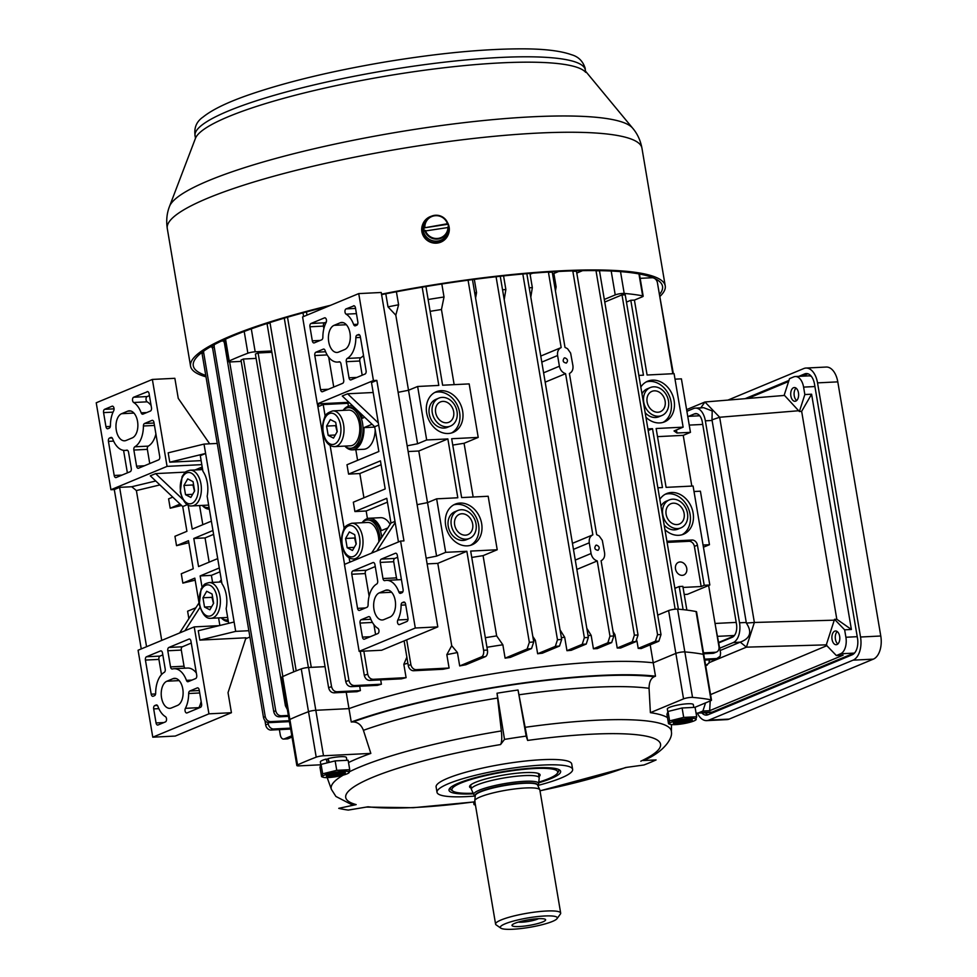 <?xml version="1.0" encoding="UTF-8"?>
<svg xmlns="http://www.w3.org/2000/svg" width="977" height="977" viewBox="0 0 977 977"><rect width="100%" height="100%" fill="white"/><g stroke="black" fill="none" stroke-linecap="round" stroke-linejoin="round"><path stroke-width="1.47" d="M385.793 293.784L388.003 306.863L395.807 315.18L408.508 390.263L417.631 386.477L438.807 385.414L422.186 287.177M417.631 386.477L426.68 439.98L447.857 438.917L418.791 451.008L427.511 502.618M426.167 558.185L436.585 556.121L427.535 502.618L436.634 498.832L457.81 497.769L447.857 438.917M436.634 498.832L445.683 552.335L466.859 551.284L437.794 563.363L451.716 645.687L446.831 654.639A191.199 31.557 -9.6 0 1 457.431 652.551L451.716 645.687M457.431 652.551L459.691 665.935A191.199 31.557 -9.6 0 1 465.858 664.763L485.288 656.691A5.508 3.163 -92.9 0 0 487.425 650.071L483.603 650.267L466.859 551.284M487.425 650.071L470.682 551.089L497.22 549.758L488.17 496.255L461.632 497.586L451.679 438.722L478.217 437.403L469.168 383.9L442.63 385.219L425.935 286.542M448.272 433.507A22.007 17.647 -112.6 0 1 427.34 415.982A22.007 17.647 -112.6 0 1 436.206 391.777A22.007 17.647 -112.6 0 1 460.949 405.321A22.007 17.647 -112.6 0 1 453.108 432.42A22.007 17.647 -112.6 0 1 448.272 433.507M467.275 545.862A22.007 17.647 -112.6 0 1 446.342 528.337A22.007 17.647 -112.6 0 1 455.209 504.144A22.007 17.647 -112.6 0 1 479.951 517.688A22.007 17.647 -112.6 0 1 472.111 544.775A22.007 17.647 -112.6 0 1 467.275 545.862M638.86 375.412L643.464 375.18L630.8 300.281L634.415 300.098L647.092 375.009L674.081 373.654L683.131 427.157L656.141 428.512L666.094 487.364L693.084 486.021L709.827 585.003L704.209 585.284L697.419 545.154A5.508 4.409 67.4 0 0 692.021 540.025L667.267 541.258A5.508 4.409 67.4 0 0 666.912 541.295M647.91 428.915L652.514 428.695L662.467 487.547L657.863 487.779M640.827 387.039A22.007 17.647 -112.6 0 1 647.666 381.213A22.007 17.647 -112.6 0 1 672.408 394.757A22.007 17.647 -112.6 0 1 664.568 421.856A22.007 17.647 -112.6 0 1 659.731 422.931A22.007 17.647 -112.6 0 1 645.944 417.301M659.829 499.406A22.007 17.647 -112.6 0 1 666.668 493.568A22.007 17.647 -112.6 0 1 691.411 507.112A22.007 17.647 -112.6 0 1 683.57 534.211A22.007 17.647 -112.6 0 1 678.734 535.298A22.007 17.647 -112.6 0 1 664.946 529.656M446.831 654.639L449.09 668.024L416.275 669.66A5.508 4.409 -112.6 0 1 410.865 664.531L406.688 639.825M410.865 664.531L408.288 665.606L404.112 640.9M596.52 545.117C599.426 546.314 599.927 548.06 598.022 550.332C594.688 549.733 593.979 548.048 595.909 545.251L596.52 545.117M588.044 635.587A191.199 31.557 -9.6 0 1 591.17 635.404L593.43 648.789A191.199 31.557 -9.6 0 1 597.252 648.594L611.675 642.597L613.812 635.978L601.087 560.749C603.884 559.308 605.044 556.67 604.58 552.823L602.308 540.366L599.194 535.97L596.666 534.651L569.408 373.483C572.204 372.042 573.377 369.404 572.901 365.557L570.629 353.1L567.527 348.704L564.999 347.385L552.213 271.826M613.812 635.978A418.144 69.013 170.4 0 0 609.978 636.174L597.252 560.945C593.979 559.809 591.928 557.33 591.073 553.507L589.265 542.797C588.813 538.95 590.01 536.3 592.844 534.846L565.585 373.666C562.312 372.542 560.248 370.063 559.406 366.228L557.598 355.53C557.146 351.683 558.331 349.033 561.177 347.58L548.451 272.339A418.144 69.013 -9.6 0 1 552.274 272.156M564.84 357.851C567.759 359.047 568.26 360.794 566.355 363.065C563.021 362.467 562.312 360.782 564.23 357.985L564.84 357.851M292.025 737.061L288.032 738.722A5.508 3.163 87.1 0 1 287.397 738.868L283.574 739.064A5.508 3.163 -92.9 0 1 280.265 734.826L279.385 729.636M290.67 729.062L271.069 730.051A5.508 4.409 -112.6 0 1 265.671 724.922L264.95 720.672M265.671 724.922L268.248 723.847L268.028 722.577M683.118 609.636L679.21 586.53L682.838 586.347L686.855 610.075M473.161 497.012L464.075 443.289A184.311 30.421 170.4 0 0 452.754 445.085M454.158 384.645L441.457 309.526L444.022 296.996A191.199 31.557 170.4 0 0 428.134 299.512M430.124 311.333A184.311 30.421 -9.6 0 1 441.457 309.526M634.415 300.098L642.255 296.837A5.508 0.904 170.4 0 0 643.171 296.153A5.508 0.904 170.4 0 0 642.658 295.872L638.946 273.914M673.348 373.69L658.083 286.652M672.811 373.715L657.448 282.866A5.508 4.409 -112.6 0 0 654.553 278.421M640.167 278.335L652.038 277.737A5.508 4.409 -112.6 0 1 653.344 277.895M691.814 486.082L683.228 435.351L657.509 436.634M626.452 302.088L630.8 300.281M648.178 430.491L652.514 428.695M572.449 543.334L592.844 534.846M565.585 373.666L545.178 382.154M540.769 356.055L561.177 347.58M530.804 297.155L532.343 287.629L530.084 274.244L532.648 273.181M418.791 451.008L408.13 451.545M395.807 315.18L398.604 304.775L396.406 291.757M678.392 609.172L625.243 294.932A418.144 69.013 170.4 0 0 621.995 294.883L604.763 302.052M256.121 358.388L243.456 359.023A418.144 69.013 170.4 0 0 240.989 360.086L293.723 671.858M296.19 670.857L243.456 359.023M308.402 667.499L255.388 354.053A418.144 69.013 170.4 0 1 258.099 352.978L271.887 352.282M505.109 658.156L527.128 648.997A412.648 68.109 -9.6 0 1 531.537 648.569L510.336 657.387A191.199 31.557 -9.6 0 0 505.109 658.156L502.85 644.783L496.658 635.905L483.078 555.644A184.311 30.421 170.4 0 0 471.757 557.452M496.658 635.905A184.311 30.421 170.4 0 0 485.337 637.712M398.604 304.775A191.199 31.557 170.4 0 0 388.003 306.863M532.343 287.629A191.199 31.557 170.4 0 0 529.229 287.8M475.579 298.058L476.556 292.587A191.199 31.557 170.4 0 0 474.688 292.819M504.205 299.56L505.866 289.522A191.199 31.557 170.4 0 0 502.557 289.815M558.697 271.472L553.874 273.475L556.133 286.859L555.449 290.975M556.133 286.859A191.199 31.557 170.4 0 0 554.765 286.872M444.022 296.996L441.824 284.002M476.556 292.587L474.321 279.373M505.866 289.522L503.607 276.149L504.388 275.819M408.288 665.606A5.508 4.409 67.4 0 0 413.698 670.735L443.008 669.269A191.199 31.557 -9.6 0 1 449.09 668.024M406.859 657.155L403.831 664.287A191.199 31.557 -9.6 0 1 407.897 663.285M403.831 664.287L406.09 677.659L373.263 679.308C370.43 679.162 368.585 677.452 367.731 674.191L363.835 651.122M367.731 674.191A418.144 69.013 170.4 0 0 364.287 675.302C365.142 678.563 366.973 680.273 369.807 680.419L401.4 678.844A191.199 31.557 -9.6 0 1 406.09 677.659M380.676 679.882L381.409 684.205L354.407 685.561C351.598 685.402 349.778 683.692 348.936 680.444L287.507 317.207M348.936 680.444A418.144 69.013 170.4 0 0 345.748 681.543C346.579 684.792 348.398 686.501 351.207 686.66L377.427 685.353A191.199 31.557 -9.6 0 1 381.409 684.205M359.67 686.245L360.403 690.58L336.992 691.74C334.195 691.569 332.388 689.872 331.557 686.623L270.018 322.789A418.144 69.013 -9.6 0 0 267.075 323.875L328.614 687.71C329.432 690.947 331.24 692.656 334.036 692.84A412.648 68.109 -9.6 0 1 336.992 691.74M334.036 692.84L357.02 691.692A191.199 31.557 -9.6 0 1 360.403 690.58M346.212 692.229L348.984 708.63A191.199 31.557 -9.6 0 1 653.234 662.797L675.864 653.393L653.234 662.797A191.199 31.557 170.4 0 0 348.984 708.63L315.815 710.291A5.508 0.904 170.4 0 0 308.512 711.683A5.508 0.904 -9.6 0 1 315.815 710.291L348.984 708.63L351.256 722.015L353.002 721.93C357.838 722.076 361.307 724.873 363.42 730.32L370.833 753.401A174.016 28.724 170.4 0 0 348.52 762.536M650.193 644.82L655.494 676.182A191.199 31.557 170.4 0 0 351.256 722.015M636.931 640.827L638.213 648.398A191.199 31.557 -9.6 0 1 641.168 648.569L658.84 641.23L661.002 634.598L599.451 270.653M613.58 634.647A191.199 31.557 -9.6 0 1 614.96 634.635L617.22 648.02A191.199 31.557 -9.6 0 1 620.627 647.995L635.88 641.645L638.03 635.038L576.406 270.788M561.372 637.602A191.199 31.557 -9.6 0 1 564.694 637.297L566.953 650.682A191.199 31.557 -9.6 0 1 571.191 650.316L586.224 644.063L588.362 637.444L526.835 273.682M533.515 640.594A191.199 31.557 -9.6 0 1 535.384 640.375L537.643 653.747A191.199 31.557 -9.6 0 1 542.333 653.198L559.528 646.041L561.677 639.422L500.261 276.259M486.949 647.287A191.199 31.557 -9.6 0 1 502.85 644.783M591.17 635.404L586.823 628.321M535.384 640.375L532.795 636.381M564.694 637.297L560.065 629.884M613.067 631.582L614.96 634.635M657.716 615.131L668.622 610.588A5.508 0.904 -9.6 0 1 677.598 609.111A236.581 39.043 -9.6 0 1 696.051 611.541A5.508 0.904 -9.6 0 1 696.564 611.834L703.806 654.627A5.508 0.904 170.4 0 0 703.293 654.346A236.581 39.043 170.4 0 0 684.84 651.915A236.581 39.043 -9.6 0 1 703.293 654.346L696.051 611.541M620.517 271.618L624.205 293.43A236.581 39.043 -9.6 0 1 642.658 295.872M624.205 293.43A5.508 0.904 170.4 0 0 615.229 294.907L611.187 271.032M604.323 299.45L615.229 294.907M677.598 609.111L684.84 651.915A5.508 0.904 170.4 0 0 675.864 653.393L668.622 610.588M320.859 764.783L299.231 765.87A5.508 0.904 -9.6 0 1 296.837 765.528L281.901 677.244A5.508 0.904 -9.6 0 1 282.622 676.634L289.864 719.438A5.508 0.904 170.4 0 0 289.143 720.049A5.508 0.904 -9.6 0 1 289.864 719.438A236.581 39.043 -9.6 0 1 308.512 711.683L301.27 668.891A5.508 0.904 -9.6 0 1 308.573 667.486L323.509 755.771L370.833 753.401M282.622 676.634A236.581 39.043 -9.6 0 1 301.27 668.891M325.06 666.668L308.573 667.486M271.667 350.987L255.18 351.805A5.508 0.904 170.4 0 0 247.877 353.21L244.201 331.459M225.54 339.129L229.229 360.965A236.581 39.043 -9.6 0 1 247.877 353.21M229.229 360.965A5.508 0.904 170.4 0 0 228.508 361.563A5.508 0.904 170.4 0 0 230.902 361.905L241.209 361.392M687.759 416.385L699.581 415.787A11.003 6.314 87.1 0 1 699.74 415.787M718.791 642.365L733.922 636.076M715.604 626.733L720.586 652.954L720.171 656.251L716.813 658.535A412.648 68.109 -9.6 0 1 715.298 659.56L718.791 657.887M704.576 659.157L716.813 658.535M704.735 660.086L715.298 659.56M709.363 659.854L708.948 663.2L705.675 665.435M703.513 652.868L715.384 652.27L712.807 653.344A5.508 4.409 67.4 0 0 714.016 653.076L716.593 652.001A5.508 4.409 -112.6 0 1 715.384 652.27M703.672 653.796L712.807 653.344M675.022 379.161L681.409 378.844L690.458 432.347L683.228 435.351M694.024 491.516L700.411 491.199L709.461 544.702L703.44 547.205M716.593 652.001A5.508 4.409 -112.6 0 0 718.974 646.701L708.63 585.504M709.827 585.003L687.429 594.309L684.205 594.48M674.875 588.337L679.21 586.53M311.272 667.352L258.099 352.978M289.412 721.637L269.029 722.65C266.208 722.516 264.364 720.806 263.497 717.533L201.885 352.453M289.253 720.696L270.727 721.624A412.648 68.109 170.4 0 0 269.029 722.65M263.497 717.533A418.144 69.013 -9.6 0 1 265.219 716.507L203.68 352.673A418.144 69.013 170.4 0 0 201.958 353.698M212.131 346.847L210.189 346.945M203.607 351.183L203.68 352.673M265.219 716.507C266.062 719.768 267.906 721.478 270.727 721.624M282.854 676.536L229.644 361.917M287.36 709.51L285.418 705.809L223.88 339.898M288.52 716.361L279.214 716.825C276.418 716.666 274.598 714.969 273.755 711.708L212.217 345.785M288.362 715.433L281.181 715.787A412.648 68.109 170.4 0 0 279.214 716.825M273.755 711.708A418.144 69.013 -9.6 0 1 275.722 710.67L214.183 346.835A418.144 69.013 170.4 0 0 212.217 347.873M223.794 340.961L221.364 341.083M214.195 344.71L214.183 346.835M275.722 710.67C276.552 713.918 278.372 715.616 281.181 715.787M291.805 735.754L284.209 738.917L288.032 738.722M283.574 739.064A5.508 3.163 -92.9 0 0 284.209 738.917M290.511 728.134L273.645 728.976L271.069 730.051M268.248 723.847A5.508 4.409 67.4 0 0 273.645 728.976M345.748 681.543L284.283 318.148M537.643 653.747L555.315 646.395A412.648 68.109 -9.6 0 1 559.528 646.041M561.677 639.422A418.144 69.013 170.4 0 0 557.476 639.776L496.072 276.723M557.476 639.776L555.315 646.395M566.953 650.682L582.207 644.332A412.648 68.109 -9.6 0 1 586.224 644.063M588.362 637.444A418.144 69.013 170.4 0 0 584.356 637.712L522.829 274.012M584.356 637.712L582.207 644.332M364.287 675.302L360.232 651.305M303.603 316.536L302.992 312.86M306.998 315.119L306.46 311.932M617.22 648.02L632.253 641.767A412.648 68.109 -9.6 0 1 635.88 641.645M638.03 635.038A418.144 69.013 170.4 0 0 634.391 635.148L572.852 271.313A418.144 69.013 -9.6 0 1 576.491 271.203M634.391 635.148L632.253 641.767M593.43 648.789L607.853 642.793A412.648 68.109 -9.6 0 1 611.675 642.597M597.252 560.945L576.857 569.42M609.978 636.174L607.853 642.793M531.537 648.569L533.735 641.926A418.144 69.013 170.4 0 0 529.339 642.353L468.081 280.204M533.735 641.926L472.465 279.617M483.078 555.644L497.22 549.758M529.339 642.353L527.128 648.997M464.075 443.289L478.217 437.403M638.213 648.398L655.396 641.254A412.648 68.109 -9.6 0 1 658.84 641.23M661.002 634.598A418.144 69.013 170.4 0 0 657.558 634.635L596.019 270.8A418.144 69.013 -9.6 0 1 599.463 270.763M576.796 273.059L582.585 270.653M657.558 634.635L655.396 641.254M437.794 563.363L427.132 563.9M459.691 665.935L481.466 656.874L485.288 656.691M483.603 650.267A5.508 3.163 87.1 0 1 481.466 656.874M675.156 609.172L621.995 294.883M674.789 587.861L676.182 587.788M407.165 445.817L417.582 443.766L426.68 439.98M417.582 443.766L408.533 390.263L398.115 392.314M436.585 556.121L445.683 552.335M427.535 502.618L417.118 504.669M703.074 545.032L709.461 544.702M683.021 587.446L701.168 586.542L704.209 585.284M683.131 427.157L674.032 430.942L676.963 433.019L690.458 432.347M676.963 433.019L676.438 429.941M701.168 586.542L694.391 546.412A5.508 4.409 67.4 0 0 688.98 541.295L667.096 542.382M682.264 575.343A6.876 5.52 67.4 0 0 683.778 575.013A6.876 5.52 67.4 0 0 686.22 566.538A6.876 5.52 67.4 0 0 678.49 562.312A6.876 5.52 67.4 0 0 675.51 568.944A6.876 5.52 67.4 0 0 682.264 575.343M650.303 387.564A15.131 12.139 -112.6 0 1 667.315 396.87A15.131 12.139 -112.6 0 1 661.93 415.506A15.131 12.139 -112.6 0 1 658.608 416.251A15.131 12.139 -112.6 0 1 644.209 404.197A15.131 12.139 -112.6 0 1 650.303 387.564L647.275 388.822A15.131 12.139 67.4 0 0 641.974 393.853M645.162 412.685A15.131 12.139 67.4 0 0 655.567 417.509A15.131 12.139 67.4 0 0 658.889 416.764L661.93 415.506M663.017 422.394A22.007 17.647 67.4 0 0 671.077 401.889A22.007 17.647 67.4 0 0 646.188 381.934M665.117 401.083A11.003 8.83 67.4 0 0 651.891 391.374A11.003 8.83 67.4 0 0 647.458 403.464A11.003 8.83 67.4 0 0 657.924 412.233A11.003 8.83 67.4 0 0 660.342 411.696A11.003 8.83 67.4 0 0 665.117 401.083M450.47 426.07L447.429 427.328A15.131 12.139 -112.6 0 1 444.108 428.073A15.131 12.139 -112.6 0 1 429.245 413.979A15.131 12.139 -112.6 0 1 435.815 399.398L438.844 398.127A15.131 12.139 -112.6 0 1 455.856 407.446A15.131 12.139 -112.6 0 1 450.47 426.07A15.131 12.139 -112.6 0 1 447.148 426.815A15.131 12.139 -112.6 0 1 432.75 414.761A15.131 12.139 -112.6 0 1 438.844 398.127M434.728 392.498A22.007 17.647 -112.6 0 1 457.92 406.591A22.007 17.647 -112.6 0 1 451.557 432.958M446.465 422.797A11.003 8.83 67.4 0 0 448.883 422.259A11.003 8.83 67.4 0 0 452.803 408.716A11.003 8.83 67.4 0 0 440.432 401.938A11.003 8.83 67.4 0 0 435.657 412.55A11.003 8.83 67.4 0 0 446.465 422.797M669.306 499.919A15.131 12.139 -112.6 0 1 686.318 509.237A15.131 12.139 -112.6 0 1 680.932 527.861A15.131 12.139 -112.6 0 1 677.611 528.606A15.131 12.139 -112.6 0 1 663.212 516.552A15.131 12.139 -112.6 0 1 669.306 499.919L666.277 501.189A15.131 12.139 67.4 0 0 660.977 506.22M664.165 525.04A15.131 12.139 67.4 0 0 674.57 529.864A15.131 12.139 67.4 0 0 677.891 529.131L680.932 527.861M682.019 534.761A22.007 17.647 67.4 0 0 690.08 514.256A22.007 17.647 67.4 0 0 665.19 494.289M684.12 513.438A11.003 8.83 67.4 0 0 670.894 503.729A11.003 8.83 67.4 0 0 666.461 515.832A11.003 8.83 67.4 0 0 676.927 524.588A11.003 8.83 67.4 0 0 679.345 524.051A11.003 8.83 67.4 0 0 684.12 513.438M469.473 538.437L466.432 539.695A15.131 12.139 -112.6 0 1 463.11 540.44A15.131 12.139 -112.6 0 1 448.248 526.347A15.131 12.139 -112.6 0 1 454.818 511.753L457.847 510.495A15.131 12.139 -112.6 0 1 474.859 519.801A15.131 12.139 -112.6 0 1 469.473 538.437A15.131 12.139 -112.6 0 1 466.151 539.17A15.131 12.139 -112.6 0 1 451.753 527.128A15.131 12.139 -112.6 0 1 457.847 510.495M453.731 504.865A22.007 17.647 -112.6 0 1 476.923 518.946A22.007 17.647 -112.6 0 1 470.56 545.325M454.659 524.905A11.003 8.83 67.4 0 0 465.467 535.164A11.003 8.83 67.4 0 0 467.885 534.627A11.003 8.83 67.4 0 0 471.806 521.071A11.003 8.83 67.4 0 0 459.434 514.305A11.003 8.83 67.4 0 0 454.659 524.905M234.114 622.007L198.27 630.739L199.858 640.106L235.701 631.374L205.61 453.462L200.297 455.673L202.935 471.293A22.007 12.64 87.1 0 1 207.161 496.243L221.938 583.648A22.007 12.64 87.1 0 1 226.163 608.598L228.655 623.338M188.158 505.121L192.225 529.119L211.374 521.144M187.34 504.657L182.723 506.575L186.912 531.317L174.944 536.3L176.532 545.667L188.5 540.684L193.251 568.773L181.282 573.755L182.858 583.11L194.826 578.14L199.015 602.882L179.621 632.962M219.288 567.967L200.138 575.929L202.056 587.238M212.949 530.511L193.8 538.474L198.551 566.562L217.7 558.6M204.022 444.095L205.61 453.462L169.766 462.194L168.178 452.827L204.022 444.095L217.138 443.448M141.25 648.923L114.297 489.562L110.926 489.721L167.067 466.383L201.812 464.637M114.297 489.562L119.609 487.352L131.724 486.741L155.746 480.989M182.723 506.575L150.299 475.823L155.612 473.613L185.471 472.123M195.058 469.974L202.215 466.994M155.905 433.959A23.387 13.422 87.1 0 1 148.296 446.123A2.748 1.575 -92.9 0 0 147.356 449.371L149.75 463.562M154.464 425.447L143.411 425.996A23.387 13.422 87.1 0 1 134.802 446.794L148.296 446.123M143.411 425.996A2.748 1.575 87.1 0 1 144.535 423.493L151.985 420.391A2.748 1.575 87.1 0 1 152.302 420.318A2.748 1.575 87.1 0 1 153.951 422.443L159.727 456.552A2.748 1.575 87.1 0 1 158.665 459.849L138.551 468.215A2.748 1.575 87.1 0 1 138.233 468.288A2.748 1.575 87.1 0 1 136.585 466.176L144.413 465.785M147.356 449.371L133.861 450.043L136.585 466.176M133.861 450.043A2.748 1.575 87.1 0 1 134.802 446.794M167.067 466.383L152.363 379.43L96.222 402.78L110.926 489.721M147.759 391.606L133.654 397.236A2.748 1.575 -92.9 0 0 132.518 399.764A2.748 1.575 -92.9 0 0 133.666 402.5A23.387 13.422 87.1 0 1 141.176 412.831L146.745 412.55M147.124 391.63A2.748 1.575 87.1 0 1 147.442 391.557A2.748 1.575 87.1 0 1 149.09 393.682L151.472 407.727A2.748 1.575 87.1 0 1 150.397 411.036L142.96 414.126A2.748 1.575 87.1 0 1 142.642 414.199A2.748 1.575 87.1 0 1 141.176 412.831M121.612 413.698L127.682 411.17A13.751 7.901 87.1 0 1 129.269 410.804A13.751 7.901 87.1 0 1 137.733 422.76A13.751 7.901 87.1 0 1 132.213 437.928L126.143 440.444A13.751 7.901 87.1 0 1 124.567 440.81A13.751 7.901 87.1 0 1 116.104 428.854A13.751 7.901 87.1 0 1 121.612 413.698L133.922 413.076M113.051 412.135L103.574 412.612L105.943 426.656A2.748 1.575 87.1 0 0 107.604 428.769A2.748 1.575 87.1 0 0 107.91 428.695L109.29 428.134A2.748 1.575 87.1 0 0 110.425 425.618A23.387 13.422 87.1 0 1 113.686 410.816A2.748 1.575 -92.9 0 0 113.894 407.8A2.748 1.575 -92.9 0 0 112.343 406.151A2.748 1.575 -92.9 0 0 112.037 406.224L104.637 409.302L114.065 408.838M103.574 412.612A2.748 1.575 87.1 0 1 104.637 409.302M127.083 450.141L126.692 450.165A23.387 13.422 87.1 0 1 125.044 450.421A23.387 13.422 87.1 0 1 112.648 438.783A2.748 1.575 87.1 0 0 111.195 437.415A2.748 1.575 87.1 0 0 110.877 437.488L109.497 438.062L112.172 437.928M126.692 450.165A2.748 1.575 87.1 0 1 126.888 450.128A2.748 1.575 87.1 0 1 128.549 452.253L131.272 468.386A2.748 1.575 87.1 0 1 130.21 471.683L116.178 477.521A2.748 1.575 87.1 0 1 115.86 477.594A2.748 1.575 87.1 0 1 114.199 475.481L108.435 441.372A2.748 1.575 87.1 0 1 109.497 438.062M209.664 443.814L178.254 398.372L174.859 378.307L152.363 379.43M202.312 467.58A22.007 12.64 -92.9 0 0 200.432 469.705A20.334 11.675 87.1 0 1 202.398 468.093M209.054 507.429A20.334 11.675 87.1 0 1 207.893 507.588A20.334 11.675 87.1 0 1 202.215 505.414A22.007 12.64 -92.9 0 0 209.347 509.176M202.825 524.71L199.577 505.549M169.766 462.194L201.14 460.631M249.88 636.992L245.667 638.75M209.151 562.154L205.048 537.912L213.609 534.358M149.42 395.624L147.148 396.564A2.748 1.575 -92.9 0 0 146.013 399.092A2.748 1.575 -92.9 0 0 147.161 401.828A23.387 13.422 87.1 0 1 151.081 405.431M235.701 631.374L248.817 630.715M193.8 538.474L205.048 537.912M155.612 473.613L182.601 499.21M123.566 450.36L127.376 472.868M119.609 487.352L146.562 646.713M152.778 737.183L175.274 736.06L231.427 712.709L208.931 713.833L152.778 737.183L138.075 650.242L194.215 626.892L219.166 625.646M159.898 484.922L136.389 490.564L161.73 640.399M136.389 490.564L131.724 486.741M188.866 618.624L187.608 611.211L195.864 607.779M195.168 580.167L182.858 583.11M188.842 542.711L176.532 545.667M181.575 505.488L170.193 508.211L180.098 504.083M172.758 497.122L168.606 498.844L170.193 508.211M199.858 640.106L245.972 637.798L228.032 692.644L231.427 712.709M196.328 672.958A23.387 13.422 -92.9 0 0 187.523 668.048L174.028 668.72A23.387 13.422 -92.9 0 0 172.379 668.976A2.748 1.575 -92.9 0 1 172.184 669.013A2.748 1.575 -92.9 0 1 170.535 666.9L167.8 650.767L181.307 650.084A2.748 1.575 87.1 0 1 182.369 646.786L168.874 647.458A2.748 1.575 -92.9 0 0 167.8 650.767M191.272 643.074L182.369 646.786M185.08 668.17A2.748 1.575 87.1 0 1 184.03 666.216L181.307 650.084M191.993 680.077L186.436 680.358A23.387 13.422 -92.9 0 0 174.028 668.72M186.436 680.358A2.748 1.575 -92.9 0 0 187.889 681.726A2.748 1.575 -92.9 0 0 188.207 681.653L195.656 678.551A2.748 1.575 -92.9 0 0 196.719 675.254L190.942 641.144A2.748 1.575 -92.9 0 0 189.294 639.019A2.748 1.575 -92.9 0 0 188.976 639.092L168.874 647.458M194.215 626.892L208.931 713.833M199.296 690.544L189.794 691.02L197.232 687.918A2.748 1.575 -92.9 0 1 197.549 687.845A2.748 1.575 -92.9 0 1 199.198 689.957L201.58 704.014A2.748 1.575 -92.9 0 1 200.517 707.311L187.047 712.917A2.748 1.575 87.1 0 1 186.729 712.99A2.748 1.575 87.1 0 1 185.178 711.354A2.748 1.575 87.1 0 1 185.398 708.325A23.387 13.422 -92.9 0 0 188.659 693.523L199.711 692.974M189.794 691.02A2.748 1.575 -92.9 0 0 188.659 693.523M171.39 707.971L177.46 705.443A13.751 7.901 -92.9 0 0 182.98 690.287A13.751 7.901 -92.9 0 0 174.517 678.331A13.751 7.901 -92.9 0 0 172.941 678.697L166.872 681.225A13.751 7.901 -92.9 0 0 161.352 696.381A13.751 7.901 -92.9 0 0 169.815 708.337A13.751 7.901 -92.9 0 0 171.39 707.971M157.419 705.455L154.745 705.589L156.125 705.015A2.748 1.575 -92.9 0 1 156.442 704.942A2.748 1.575 -92.9 0 1 157.895 706.31A23.387 13.422 -92.9 0 0 165.406 716.642A2.748 1.575 87.1 0 1 166.554 719.377A2.748 1.575 87.1 0 1 165.431 721.905L158.03 724.983A2.748 1.575 -92.9 0 1 157.712 725.056A2.748 1.575 -92.9 0 1 156.051 722.943L153.682 708.899L158.86 708.643M154.745 705.589A2.748 1.575 -92.9 0 0 153.682 708.899M146.489 656.764L160.521 650.926A2.748 1.575 -92.9 0 1 160.839 650.853A2.748 1.575 -92.9 0 1 162.5 652.978L165.223 669.098A2.748 1.575 -92.9 0 1 164.27 672.347A23.387 13.422 -92.9 0 0 155.673 693.145A2.748 1.575 -92.9 0 1 154.537 695.648L153.157 696.222A2.748 1.575 -92.9 0 1 152.852 696.296A2.748 1.575 -92.9 0 1 151.191 694.183L145.426 660.073L158.921 659.402A2.748 1.575 87.1 0 1 159.984 656.092L146.489 656.764A2.748 1.575 -92.9 0 0 145.426 660.073M228.349 621.543A22.007 12.64 87.1 0 1 221.217 617.782A20.334 11.675 87.1 0 0 226.896 619.955A20.334 11.675 87.1 0 0 228.056 619.797M221.4 580.448A20.334 11.675 87.1 0 0 219.434 582.06A22.007 12.64 87.1 0 1 221.315 579.935M218.579 617.904L219.862 625.475M200.138 575.929L211.386 575.368L219.935 571.814M211.386 575.368L212.583 582.402M198.722 708.056A2.748 1.575 87.1 0 1 198.893 707.653A23.387 13.422 -92.9 0 0 201.152 701.486M184.934 630.751L199.967 607.438M162.817 654.908L159.984 656.092M161.498 674.618L158.921 659.402M330.116 445.427L344.209 528.704M367.437 518.567L366.167 510.995L354.92 511.557L353.332 502.202L385.194 488.94L380.444 460.851L348.581 474.101L359.829 473.54L363.933 497.794M373.177 392.498L347.568 393.78L342.255 395.99L374.68 426.741L378.868 451.496L346.994 464.747L348.581 474.101M355.799 449.676L357.594 460.338M348.435 406.2L347.946 403.318L323.204 404.551L325.207 416.349M323.204 404.551L317.891 406.762L318.771 403.831M344.551 564.376L317.415 403.892M349.119 557.794L349.864 562.166M371.578 553.129L390.971 523.049L386.782 498.307L354.92 511.557M390.971 523.049L394.977 521.388M374.68 426.741L378.685 425.08M400.594 541.063L344.441 564.413L359.145 651.366L415.298 628.016L400.594 541.063L403.965 540.892L376.817 380.383L373.434 380.554L317.293 403.904L348.923 402.316M376.817 380.383L371.504 382.593L398.457 541.954M328.687 357.167L333.743 387.039M325.597 351.757L315.864 352.233L323.314 349.143A2.748 1.575 -92.9 0 1 323.631 349.07A2.748 1.575 -92.9 0 1 325.085 350.438A23.387 13.422 -92.9 0 0 337.48 362.076A23.387 13.422 -92.9 0 0 339.129 361.808L339.52 361.795M415.298 628.016L437.794 626.892L381.225 292.477L358.73 293.601L302.589 316.951L317.293 403.904M315.864 352.233A2.748 1.575 -92.9 0 0 314.802 355.543L320.566 389.652A2.748 1.575 -92.9 0 0 322.227 391.765A2.748 1.575 -92.9 0 0 322.544 391.692L342.646 383.338A2.748 1.575 -92.9 0 0 343.709 380.029L340.985 363.896A2.748 1.575 -92.9 0 0 339.324 361.783A2.748 1.575 -92.9 0 0 339.129 361.808M373.434 380.554L358.73 293.601M324.498 322.801L311.004 323.485L324.474 317.879A2.748 1.575 87.1 0 1 324.791 317.806A2.748 1.575 87.1 0 1 326.33 319.442A2.748 1.575 87.1 0 1 326.123 322.459A23.387 13.422 -92.9 0 0 322.862 337.273A2.748 1.575 -92.9 0 1 321.726 339.776L314.276 342.878A2.748 1.575 -92.9 0 1 313.971 342.951A2.748 1.575 -92.9 0 1 312.31 340.826L309.941 326.782L323.436 326.11A2.748 1.575 87.1 0 1 324.498 322.801L326.294 322.056M311.004 323.485A2.748 1.575 -92.9 0 0 309.941 326.782M340.13 322.825L334.061 325.341A13.751 7.901 -92.9 0 0 328.541 340.509A13.751 7.901 -92.9 0 0 337.004 352.453A13.751 7.901 -92.9 0 0 338.579 352.099L344.649 349.571A13.751 7.901 -92.9 0 0 350.169 334.415A13.751 7.901 -92.9 0 0 341.706 322.459A13.751 7.901 -92.9 0 0 340.13 322.825L343.306 322.666M357.594 324.279L353.625 324.474A23.387 13.422 -92.9 0 0 346.102 314.154A2.748 1.575 87.1 0 1 344.954 311.419A2.748 1.575 87.1 0 1 346.09 308.891L354.126 305.777M353.625 324.474A2.748 1.575 -92.9 0 0 355.078 325.854A2.748 1.575 -92.9 0 0 355.396 325.781L356.776 325.207A2.748 1.575 -92.9 0 0 357.838 321.897L355.457 307.853A2.748 1.575 -92.9 0 0 353.808 305.74A2.748 1.575 -92.9 0 0 353.491 305.813M347.238 358.437A2.748 1.575 -92.9 0 0 346.298 361.685L359.792 361.014A2.748 1.575 87.1 0 1 360.733 357.765L347.238 358.437A23.387 13.422 -92.9 0 0 355.848 337.639L360.464 337.419M359.646 335.001L356.984 335.135A2.748 1.575 -92.9 0 0 355.848 337.639M356.984 335.135L358.986 334.537M346.298 361.685L349.021 377.818A2.748 1.575 -92.9 0 0 350.682 379.943A2.748 1.575 -92.9 0 0 350.987 379.87L365.032 374.032A2.748 1.575 -92.9 0 0 366.094 370.723L360.318 336.613A2.748 1.575 -92.9 0 0 358.669 334.5A2.748 1.575 -92.9 0 0 358.351 334.561M364.714 417.289L362.369 418.266A22.007 12.64 87.1 0 0 360.073 412.892M372.054 424.262L363.957 427.621A22.007 12.64 87.1 0 1 352.416 449.847A22.007 12.64 87.1 0 1 344.857 446.098A20.334 11.675 -92.9 0 0 350.535 448.272A20.334 11.675 -92.9 0 0 360.733 423.297A20.334 11.675 -92.9 0 0 348.508 407.653A20.334 11.675 -92.9 0 0 343.074 410.377A22.007 12.64 87.1 0 1 350.218 405.895A22.007 12.64 87.1 0 1 353.161 406.334M352.416 449.847L363.664 449.286A22.007 12.64 -92.9 0 0 375.217 429.892M363.957 427.621L374.741 427.083M347.946 403.318L349.363 402.732M381.103 464.698L359.829 473.54M323.436 326.11L323.863 328.638M378.331 422.968L347.568 393.78M360.733 357.765A23.387 13.422 -92.9 0 0 363.517 355.506M359.792 361.014L362.186 375.205M352.856 570.934L372.958 562.581A2.748 1.575 87.1 0 1 373.275 562.508A2.748 1.575 87.1 0 1 374.936 564.621L377.659 580.753A2.748 1.575 87.1 0 1 376.719 584.002A23.387 13.422 87.1 0 0 368.109 604.8A2.748 1.575 87.1 0 1 366.973 607.303L359.536 610.405A2.748 1.575 87.1 0 1 359.218 610.466A2.748 1.575 87.1 0 1 357.558 608.353L351.793 574.244A2.748 1.575 87.1 0 1 352.856 570.934L366.351 570.263L375.266 566.562M366.351 570.263A2.748 1.575 -92.9 0 0 365.288 573.572L351.793 574.244M369.111 596.153L365.288 573.572M372.432 622.447L360.049 623.07L362.43 637.114A2.748 1.575 87.1 0 0 364.079 639.227A2.748 1.575 87.1 0 0 364.397 639.153L377.867 633.56A2.748 1.575 -92.9 0 0 378.991 631.032A2.748 1.575 -92.9 0 0 377.855 628.284A23.387 13.422 87.1 0 1 370.332 617.965A2.748 1.575 87.1 0 0 368.879 616.597A2.748 1.575 87.1 0 0 368.561 616.67L361.111 619.76L370.845 619.271M360.049 623.07A2.748 1.575 87.1 0 1 361.111 619.76M389.896 617.098L383.827 619.626A13.751 7.901 87.1 0 1 382.251 619.98A13.751 7.901 87.1 0 1 373.788 608.036A13.751 7.901 87.1 0 1 379.308 592.868L385.378 590.34A13.751 7.901 87.1 0 1 386.953 589.986A13.751 7.901 87.1 0 1 395.416 601.942A13.751 7.901 87.1 0 1 389.896 617.098M405.711 604.934L401.095 605.166A23.387 13.422 87.1 0 1 397.834 619.98A2.748 1.575 -92.9 0 0 397.627 622.996A2.748 1.575 -92.9 0 0 399.166 624.633A2.748 1.575 -92.9 0 0 399.483 624.572L406.884 621.494A2.748 1.575 87.1 0 0 407.946 618.185L405.577 604.14A2.748 1.575 87.1 0 0 403.916 602.015A2.748 1.575 87.1 0 0 403.599 602.088L402.231 602.662L404.893 602.528M401.095 605.166A2.748 1.575 87.1 0 1 402.231 602.662M380.248 562.41A2.748 1.575 87.1 0 1 381.311 559.113L394.806 558.429A2.748 1.575 -92.9 0 0 393.743 561.738L380.248 562.41L382.972 578.543A2.748 1.575 87.1 0 0 384.62 580.656A2.748 1.575 87.1 0 0 384.816 580.631A23.387 13.422 87.1 0 1 386.465 580.362A23.387 13.422 87.1 0 1 398.872 592.001L402.842 591.806M381.311 559.113L395.343 553.275A2.748 1.575 87.1 0 1 395.661 553.202A2.748 1.575 87.1 0 1 397.309 555.315L403.086 589.424A2.748 1.575 87.1 0 1 402.023 592.734L400.643 593.295A2.748 1.575 87.1 0 1 400.326 593.369A2.748 1.575 87.1 0 1 398.872 592.001M437.794 626.892L381.641 650.242L359.145 651.366M387.82 527.946L381.372 530.621A22.007 12.64 -92.9 0 0 369.221 518.25A22.007 12.64 -92.9 0 0 362.076 522.744A20.334 11.675 -92.9 0 1 367.511 520.008A20.334 11.675 -92.9 0 1 379.735 535.652A20.334 11.675 -92.9 0 1 380.187 539.78M387.429 502.154L366.167 510.995M369.221 518.25L380.468 517.688A22.007 12.64 87.1 0 1 390.128 524.356M375.595 634.5L373.935 624.694M395.172 522.548L376.89 550.918M386.465 580.362L399.972 579.691A23.387 13.422 87.1 0 1 401.449 579.764M394.806 558.429L397.639 557.256M382.972 578.543L396.467 577.871L393.743 561.738M396.467 577.871A2.748 1.575 -92.9 0 0 397.517 579.813M202.96 597.777L206.721 591.256L212.058 593.992L213.633 603.261L209.86 609.782L204.523 607.047L202.96 597.777L211.96 597.326L213.487 603.505M221.657 581.95L209.2 582.573A17.879 10.271 87.1 0 1 220.35 599.915A17.879 10.271 87.1 0 1 210.983 618.294L226.774 617.501A17.879 10.271 -92.9 0 0 227.653 617.391M212.522 596.691L211.96 597.326M204.523 607.047L211.655 606.693M183.957 485.422L187.718 478.889L193.055 481.637L194.631 490.906L190.857 497.427L185.52 494.692L183.957 485.422L192.957 484.971L194.484 491.138M202.654 469.583L190.197 470.206A17.879 10.271 87.1 0 1 201.347 487.56A17.879 10.271 87.1 0 1 191.98 505.927L207.771 505.133A17.879 10.271 -92.9 0 0 208.638 505.036M193.519 484.323L192.957 484.971M185.52 494.692L192.64 494.325M367.511 520.008L369.306 519.923A20.334 11.675 87.1 0 1 381.543 535.567A20.334 11.675 87.1 0 1 381.787 537.289M354.7 534.675L349.363 531.928L345.589 538.461L347.165 547.731L352.502 550.466L356.263 543.945L354.7 534.675M351.842 523.245C346.615 524.967 343.916 527.079 343.733 529.595C340.436 537.9 340.839 545.85 344.942 553.483C347.104 557.073 349.998 558.893 353.625 558.966A17.879 10.271 -92.9 0 0 362.589 537.008A17.879 10.271 -92.9 0 0 351.842 523.245L367.633 522.463A17.879 10.271 87.1 0 1 378.38 536.214A17.879 10.271 87.1 0 1 378.807 541.917M347.165 547.731L354.285 547.364M356.129 544.177L354.59 538.009L355.152 537.362M345.589 538.461L354.59 538.009M335.697 422.308L330.36 419.573L326.587 426.094L328.162 435.363L333.499 438.111L337.26 431.578L335.697 422.308M359.377 423.859A17.879 10.271 87.1 0 1 350.413 445.817L334.623 446.611A17.879 10.271 -92.9 0 0 343.586 424.641A17.879 10.271 -92.9 0 0 332.839 410.89L348.63 410.096A17.879 10.271 87.1 0 1 359.377 423.859M328.162 435.363L335.282 435.009M337.126 431.822L335.587 425.642L336.149 425.007M326.587 426.094L335.587 425.642M348.508 407.653L350.303 407.556A20.334 11.675 87.1 0 1 362.54 423.2A20.334 11.675 87.1 0 1 352.331 448.187L350.535 448.272M526.163 736.096A180.183 29.737 -9.6 0 0 504.511 739.394L500.554 744.559C501.812 742.447 502.08 737.904 501.348 730.943L497.037 693.218A180.183 29.737 170.4 0 1 518.042 690.006L527.617 740.432L526.163 736.096L518.042 690.006M474.883 801.775A159.654 26.355 170.4 0 1 368.06 806.794L348.264 810.08A180.183 29.737 -9.6 0 1 338.75 808.333L356.165 804.608L351.439 804.498L335.917 796.45L331.411 789.392L327.185 777.607M655.494 676.182L654.199 676.719C650.829 678.368 649.119 682.239 649.058 688.321A178.229 29.42 170.4 0 0 518.946 694.794M694.855 707.348L710.572 700.802A5.508 0.904 170.4 0 0 711.5 700.106A5.508 0.904 170.4 0 0 710.987 699.825A236.581 39.043 170.4 0 0 692.534 697.395A5.508 0.904 170.4 0 0 683.546 698.873L650.389 712.66A174.016 28.724 -9.6 0 1 667.486 717.594M650.389 712.66L649.058 688.321M296.837 765.528A5.508 0.904 -9.6 0 1 297.558 764.918L289.864 719.438A236.581 39.043 -9.6 0 1 308.512 711.683L316.206 757.163A5.508 0.904 -9.6 0 1 323.509 755.771M692.534 697.395L684.84 651.915A5.508 0.904 170.4 0 0 675.864 653.393L683.546 698.873M711.5 700.106L703.806 654.627A5.508 0.904 170.4 0 0 703.293 654.346L710.987 699.825M538.73 782.785A56.605 9.343 170.4 0 0 560.224 770.548A56.605 9.343 170.4 0 0 536.055 767.849A56.605 9.343 170.4 0 0 480.33 776.349A56.605 9.343 170.4 0 0 449.127 789.331A56.605 9.343 170.4 0 0 473.454 793.825M537.79 785.471A68.769 11.345 170.4 0 0 572.632 769.363A68.769 11.345 170.4 0 0 542.76 765.052A68.769 11.345 170.4 0 0 472.147 776.117A68.769 11.345 170.4 0 0 437.012 792.298A68.769 11.345 170.4 0 0 475.225 796.047M572.632 769.363L571.728 764.014A68.769 11.345 170.4 0 0 541.856 759.703A68.769 11.345 170.4 0 0 471.244 770.768A68.769 11.345 170.4 0 0 436.108 786.949L437.012 792.298M524.881 727.352A172.489 28.467 170.4 0 1 671.407 731.883C672.921 739.039 662.321 752.998 643.367 760.521L656.104 759.923A180.183 29.737 -9.6 0 1 643.965 764.979L625.622 767.507A159.654 26.355 170.4 0 1 539.988 790.759M297.558 764.918A236.581 39.043 -9.6 0 1 316.206 757.163M504.511 739.394L497.037 693.218M223.794 340.57A5.508 0.904 -9.6 0 1 221.51 341.01M542.76 921.922A17.061 2.821 -9.6 0 1 519.398 926.526A17.061 2.821 -9.6 0 1 512.571 924.535A17.061 2.821 -9.6 0 1 528.337 919.833A17.061 2.821 -9.6 0 1 544.763 919.088A17.061 2.821 -9.6 0 1 542.76 921.922M505.182 923.79A28.883 4.763 170.4 0 0 500.859 928.15A28.883 4.763 170.4 0 0 529.607 927.32A28.883 4.763 170.4 0 0 557.024 918.649A28.883 4.763 170.4 0 0 539.023 916.426A28.883 4.763 170.4 0 0 505.182 923.79M557.024 918.649L560.371 914.069A33.01 5.447 170.4 0 0 560.676 913.092A33.01 5.447 170.4 0 0 537.216 911.797A33.01 5.447 170.4 0 0 501.128 919.955A33.01 5.447 170.4 0 0 495.583 924.108A33.01 5.447 170.4 0 0 496.194 924.926L500.859 928.15M560.676 913.092L539.866 790.039A33.01 5.447 170.4 0 0 539.793 789.795A33.01 5.447 170.4 0 0 515.697 788.83A33.01 5.447 170.4 0 0 480.318 796.89A33.01 5.447 170.4 0 0 474.761 800.798A33.01 5.447 170.4 0 0 474.761 801.042L495.583 924.108M539.793 789.795L537.594 785.044A31.63 5.227 170.4 0 0 514.5 784.116A31.63 5.227 170.4 0 0 480.599 791.846A31.63 5.227 170.4 0 0 475.274 795.583L474.761 800.798M537.631 785.056A32.913 5.435 170.4 0 0 538.645 783.615A32.913 5.435 170.4 0 0 515.941 782.003A32.913 5.435 170.4 0 0 479.267 790.198A32.913 5.435 170.4 0 0 473.808 794.582A32.913 5.435 170.4 0 0 475.237 795.608M538.645 783.615L539.194 778.022A34.39 5.679 170.4 0 0 539.182 777.765A34.39 5.679 170.4 0 0 514.745 776.422A34.39 5.679 170.4 0 0 477.155 784.91A34.39 5.679 170.4 0 0 471.378 789.233A34.39 5.679 170.4 0 0 471.451 789.477L473.808 794.582M518.335 922.105A11.553 1.905 170.4 0 0 521.913 922.178A11.553 1.905 170.4 0 0 538.535 918.685M807.942 373.776L802.141 376.194M705.211 712.746A13.751 7.901 -92.9 0 0 708.117 714.724M796.67 400.533A6.876 3.945 87.1 0 1 794.252 395.819A6.876 3.945 87.1 0 1 796.047 388.113M837.851 643.977A6.876 3.945 87.1 0 1 835.433 639.263A6.876 3.945 87.1 0 1 837.228 631.557M659.866 293.979A237.961 39.275 170.4 0 0 662.528 286.346A237.961 39.275 170.4 0 0 381.592 294.614M327.747 306.497A237.961 39.275 170.4 0 0 193.275 365.716A237.961 39.275 170.4 0 0 205.634 375.376M660.232 296.141A240.708 39.727 170.4 0 0 665.239 285.895A240.708 39.727 170.4 0 0 381.518 294.162M330.666 305.276A240.708 39.727 170.4 0 0 190.564 366.18A240.708 39.727 170.4 0 0 205.866 376.804M421.746 230.719L422.149 232.941M475.262 804.01A13.617 2.247 170.4 0 0 475.457 805.17L474.028 804.608L475.127 801.775M473.601 802.044L474.028 804.608M341.755 775.518A13.617 2.247 170.4 0 0 348.826 772.905A13.617 2.247 170.4 0 0 336.809 772.013A13.617 2.247 170.4 0 0 323.131 777.252A13.617 2.247 170.4 0 0 341.755 775.518M340.033 775.201A9.623 1.588 170.4 0 0 345.357 772.831A9.623 1.588 170.4 0 0 331.704 773.674A9.623 1.588 170.4 0 0 326.379 776.043A9.623 1.588 170.4 0 0 340.033 775.201M321.567 776.642L322.666 773.808L336.747 770.328L349.729 769.681L348.142 760.253L335.148 760.9L321.067 764.38L319.98 767.214L321.567 776.642L323.131 777.252M349.729 769.681L348.642 772.514M335.148 760.9L336.747 770.328M321.067 764.38L322.666 773.808M329.005 762.426L328.028 759.447L326.098 759.092A13.19 2.174 170.4 0 0 320.371 761.926L320.871 764.893M346.859 760.314L346.383 757.517A13.19 2.174 170.4 0 0 328.028 758.592L329.334 762.341M326.098 759.092L327.344 762.829M669.416 723.554A13.617 2.247 170.4 0 0 670.075 724.323A13.617 2.247 170.4 0 0 680.993 724.067A13.617 2.247 170.4 0 0 693.951 720.953A13.617 2.247 170.4 0 0 695.771 719.976A13.617 2.247 170.4 0 0 685.06 718.901A13.617 2.247 170.4 0 0 669.416 723.554M673.336 722.956A9.623 1.588 170.4 0 0 673.324 723.114A9.623 1.588 170.4 0 0 682.618 723.151A9.623 1.588 170.4 0 0 692.29 720.073A9.623 1.588 170.4 0 0 692.314 719.902A9.623 1.588 170.4 0 0 683.021 719.866A9.623 1.588 170.4 0 0 673.336 722.956M696.686 716.764L695.087 707.336L682.105 707.983L668.024 711.464L666.925 714.297L668.524 723.725L669.611 720.892L683.692 717.411L696.686 716.764L695.587 719.597M668.524 723.725L670.075 724.323M668.024 711.464L669.611 720.892M682.105 707.983L683.692 717.411M693.804 707.397L693.304 704.515A13.19 2.174 170.4 0 0 679.687 704.698A13.19 2.174 170.4 0 0 667.315 708.997L667.828 711.964M422.772 224.197L422.589 224.686A13.751 13.507 21.1 0 0 437.684 243.017A13.751 13.507 21.1 0 0 448.248 234.59L448.431 234.101A13.751 13.507 -158.9 0 1 430.747 241.746A13.751 13.507 -158.9 0 1 431.455 216.198M447.381 222.353A13.751 13.507 -158.9 0 1 448.431 234.101M447.417 223.757L423.823 227.922A12.383 12.164 21.1 0 0 424.36 231.122L448.528 227.446A12.383 12.164 21.1 0 0 447.979 224.234L447.417 223.757A11.59 11.382 21.1 0 0 424.836 227.214M424.262 227.385A12.139 11.919 -158.9 0 1 428.182 218.274L427.181 219.166A12.823 12.579 21.1 0 0 437.94 241.026A12.823 12.579 21.1 0 0 448.553 227.409L448.467 226.566M447.979 224.234L423.823 227.922M697.383 713.137A19.259 11.052 -92.9 0 0 706.713 720.623L726.961 719.609A19.259 11.052 -92.9 0 0 729.172 719.096L873.328 659.145A19.259 11.052 -92.9 0 0 880.778 636.003L837.79 381.86A19.259 11.052 -92.9 0 0 826.212 367.047L805.964 368.048A19.259 11.052 -92.9 0 0 803.753 368.561L727.926 400.094M706.713 720.623A19.259 11.052 -92.9 0 0 708.923 720.11L853.08 660.159A19.259 11.052 -92.9 0 0 860.529 637.016L817.541 382.874A19.259 11.052 -92.9 0 0 805.964 368.048M701.84 712.917A13.751 7.901 -92.9 0 0 706.444 715.127A13.751 7.901 -92.9 0 0 708.02 714.761L852.176 654.81A13.751 7.901 -92.9 0 0 857.501 638.274L814.513 384.132A13.751 7.901 -92.9 0 0 806.233 373.544A13.751 7.901 -92.9 0 0 804.657 373.91L798.771 376.365M788.94 380.444L745.097 398.677M558.27 769.302A55.017 9.086 -9.6 0 1 558.844 770.316A55.017 9.086 -9.6 0 1 558.331 771.94L557.22 773.466A53.65 8.854 170.4 0 0 534.419 768.52A53.65 8.854 170.4 0 0 475.53 778.168A53.65 8.854 170.4 0 0 452.925 791.114A53.65 8.854 170.4 0 0 473.186 793.226M452.925 791.114L451.374 790.039A55.017 9.086 -9.6 0 1 450.348 788.671A55.017 9.086 -9.6 0 1 450.568 787.511M470.694 784.934A34.39 5.679 170.4 0 0 470.694 785.227L471.378 789.233M539.182 777.765L538.51 773.76A34.39 5.679 170.4 0 0 538.412 773.479M538.791 782.125A53.65 8.854 170.4 0 0 557.22 773.466M471.195 788.158A35.758 5.899 -9.6 0 1 469.9 785.74A35.758 5.899 -9.6 0 1 524.551 772.624A35.758 5.899 -9.6 0 1 539.426 773.979A35.758 5.899 -9.6 0 1 538.999 776.691M844.641 629.823L834.529 619.32L826.237 645.04L836.361 655.543L840.574 653.784A13.751 7.901 -92.9 0 0 845.899 637.248L844.641 629.823L851.394 629.481L811.594 394.207L801.653 411.341L799.381 411.525L804.84 394.549L811.594 394.207M839.646 636.271A6.876 3.945 87.1 0 1 836.19 644.722A6.876 3.945 87.1 0 1 831.903 638.054A6.876 3.945 87.1 0 1 835.506 630.983A6.876 3.945 87.1 0 1 839.646 636.271M696.064 713.076A13.751 7.901 -92.9 0 0 697.114 713.149A13.751 7.901 -92.9 0 0 698.689 712.795L712.196 712.111L854.069 653.112L840.574 653.784M705.528 702.903L702.915 711.036L698.689 712.795M814.916 386.55L803.595 387.112L804.84 394.549M803.595 387.112A13.751 7.901 -92.9 0 0 795.315 376.536A13.751 7.901 -92.9 0 0 793.739 376.89L789.526 378.649L784.104 395.465M826.713 644.844L746.416 647.153L754.366 622.471L746.367 623.094L712.111 420.476L705.357 420.818A16.511 9.477 -92.9 0 0 695.429 408.117L703.66 407.702L712.209 410.963L711.989 419.854L719.658 417.252L704.954 401.987L784.531 395.429L799.381 411.525M798.465 392.827A6.876 3.945 87.1 0 1 795.009 401.278A6.876 3.945 87.1 0 1 790.723 394.598A6.876 3.945 87.1 0 1 794.325 387.539A6.876 3.945 87.1 0 1 798.465 392.827M710.206 700.961L709.656 710.694L843.102 655.201L836.361 655.543M710.572 694.61L826.847 645.675M746.367 623.094C752.327 632.119 750.275 638.469 740.224 642.133L746.416 647.153L709.168 662.638M709.656 710.694L702.915 711.036M740.224 642.133L733.129 642.634L719.78 648.191M720.171 650.499L739.882 642.292M795.315 376.536L808.809 375.864A13.751 7.901 87.1 0 1 811.46 376.499M854.777 652.758A13.751 7.901 87.1 0 1 854.069 653.112M712.196 712.111A13.751 7.901 87.1 0 1 710.621 712.477L697.114 713.149M686.904 411.317L693.536 408.545A16.511 9.477 -92.9 0 1 695.429 408.117M705.357 420.818L739.528 622.801L746.269 622.459M686.611 409.619L704.954 401.987L700.643 408.081M733.129 642.634A16.511 9.477 -92.9 0 0 739.528 622.801M711.989 419.854L712.111 420.476M696.992 413.772L694.439 413.894L688.577 416.336M694.439 413.894A11.003 6.314 87.1 0 1 695.709 413.613A11.003 6.314 87.1 0 1 702.329 422.076L736.487 624.059A11.003 6.314 87.1 0 1 732.225 637.285L718.877 642.842M697.578 415.897L699.227 415.201M834.529 619.32L836.813 619.259L801.653 411.341M836.813 619.259L851.394 629.481M799.235 410.694L719.658 417.252L754.366 622.471L834.663 620.163M788.61 381.506L747.832 398.457M251.297 328.846L255.18 351.805M734.411 635.502L717.777 636.332M715.054 623.46L736.206 622.398M702.719 424.433L689.237 425.105M225.101 341.388A418.144 69.013 170.4 0 0 223.88 341.974M285.418 705.809A418.144 69.013 -9.6 0 1 286.64 705.223M331.557 686.623A418.144 69.013 170.4 0 0 328.614 687.71M351.207 686.66A412.648 68.109 -9.6 0 1 354.407 685.561M369.807 680.419A412.648 68.109 -9.6 0 1 373.263 679.308M413.698 670.735L416.275 669.66M559.406 366.228L543.603 372.811M541.795 362.101L557.598 355.53M591.073 553.507L575.282 560.077M573.462 549.367L589.265 542.797M688.98 541.295L692.021 540.025M697.419 545.154L694.391 546.412M133.654 397.236L147.148 396.564M147.161 401.828L133.666 402.5M144.535 423.493L154.048 423.017M152.62 420.366L151.985 420.391M127.682 411.17L130.869 411.012M111.512 437.464L110.877 437.488M113.613 441.115L108.435 441.372M114.199 475.481L122.027 475.091M112.673 406.2L112.037 406.224M105.943 426.656L110.352 426.436M188.976 639.092L189.611 639.068M198.893 707.653L185.398 708.325M197.232 687.918L197.867 687.881M176.116 678.539L172.941 678.697M155.599 693.963L151.191 694.183M160.521 650.926L161.156 650.902M163.88 722.553L156.051 722.943M156.125 705.015L156.76 704.991M184.03 666.216L170.535 666.9M166.872 681.225L179.17 680.603M314.802 355.543L327.185 354.92M328.394 389.261L320.566 389.652M324.474 317.879L325.109 317.843M320.138 340.436L312.31 340.826M323.314 349.143L323.949 349.107M334.061 325.341L346.359 324.73M356.849 377.427L349.021 377.818M355.555 308.414L346.09 308.891M346.102 314.154L356.434 313.641M373.593 562.544L372.958 562.581M357.558 608.353L365.386 607.963M362.43 637.114L370.246 636.723M369.196 616.634L368.561 616.67M391.606 592.257L379.308 592.868M395.978 553.238L395.343 553.275M404.234 602.064L403.599 602.088M397.834 619.98L407.983 619.467M385.378 590.34L388.553 590.181M199.65 604.116A15.681 9.001 -92.9 0 0 214.855 611.932A15.681 9.001 -92.9 0 0 210.385 585.516A15.681 9.001 -92.9 0 0 199.65 604.116M180.635 491.761A15.681 9.001 -92.9 0 0 195.852 499.565A15.681 9.001 -92.9 0 0 191.382 473.161A15.681 9.001 -92.9 0 0 180.635 491.761M359.585 537.606A15.681 9.001 87.1 0 1 348.838 556.206A15.681 9.001 87.1 0 1 344.368 529.79A15.681 9.001 87.1 0 1 359.585 537.606M340.57 425.239A15.681 9.001 87.1 0 1 329.835 443.839A15.681 9.001 87.1 0 1 325.365 417.435A15.681 9.001 87.1 0 1 340.57 425.239M501.348 730.943A172.489 28.467 170.4 0 0 349.546 771.696M343.159 775.152A172.489 28.467 170.4 0 0 331.411 789.392M497.366 698.079A178.229 29.42 170.4 0 0 363.42 730.32M500.554 744.559A159.654 26.355 170.4 0 0 356.165 804.608M654.199 676.719A189.062 31.203 170.4 0 0 353.002 721.93M640.802 761.193A159.654 26.355 170.4 0 0 527.617 740.432M537.57 784.8L537.606 784.91A31.63 5.227 170.4 0 0 515.111 783.676A31.63 5.227 170.4 0 0 480.537 791.48A31.63 5.227 170.4 0 0 475.213 795.461L475.262 795.705M585.37 71.003L585.186 68.28C582.915 61.124 578.311 56.593 571.398 54.7C560.847 50.926 545.032 48.972 523.965 48.85C485.251 48.716 438.868 53.1 384.828 62.027C331.459 71.113 286.261 82.019 249.233 94.72C227.726 102.158 212.363 109.571 203.155 116.971C196.23 121.685 193.617 128.353 195.327 136.975A197.904 32.668 170.4 0 1 384.718 70.698A197.904 32.668 170.4 0 1 585.37 71.003L632.571 128.072C637.346 133.629 640.472 140.334 641.95 148.186A240.708 39.727 170.4 0 0 397.981 149.163A240.708 39.727 170.4 0 0 167.275 228.471L190.564 366.18M632.571 128.072A235.921 38.933 170.4 0 0 395.172 132.554A235.921 38.933 170.4 0 0 169.522 206.391C166.835 213.206 166.09 220.57 167.275 228.471M585.724 72.371A198.844 32.815 170.4 0 0 385.634 76.145A198.844 32.815 170.4 0 0 195.437 138.38L169.522 206.391M327.979 774.834A8.94 1.478 170.4 0 0 335.844 774.285A8.94 1.478 170.4 0 0 343.452 772.221M344.844 772.428A9.623 1.588 -9.6 0 1 335.978 775.066A9.623 1.588 -9.6 0 1 326.733 775.494M674.924 721.918A8.94 1.478 170.4 0 0 682.789 721.368A8.94 1.478 170.4 0 0 690.397 719.292M691.801 719.512A9.623 1.588 -9.6 0 1 682.923 722.137A9.623 1.588 -9.6 0 1 673.678 722.577M447.93 223.77C443.277 214.903 436.695 213.071 428.182 218.274A12.139 11.919 -158.9 0 1 447.93 223.757M425.386 230.413A11.59 11.382 21.1 0 0 447.967 226.969M448.467 226.982A12.139 11.919 -158.9 0 1 424.8 230.596M880.778 636.003L860.529 637.016M837.79 381.86L817.541 382.874M729.172 719.096L708.923 720.11M873.328 659.145L853.08 660.159M807.845 373.751L804.657 373.91M845.899 637.248L857.232 636.686M639.434 274L643.171 296.153M224.783 339.483L228.508 361.563M707.336 664.958L705.455 666.009M127.486 450.299L125.044 450.421M339.935 361.954L337.48 362.076M352.563 405.773L350.218 405.895M228.068 619.894L226.896 619.955M209.2 582.573C205.927 583.391 204.156 584.197 203.875 585.003L201.103 588.923L199.271 604.397C202.215 614.35 206.123 618.978 210.983 618.294M209.066 507.539L207.893 507.588M190.197 470.206C186.925 471.024 185.154 471.842 184.873 472.648L182.101 476.556L180.269 492.029C183.212 501.995 187.12 506.623 191.98 505.927M353.625 558.966L358.083 558.746M332.839 410.89C327.613 412.612 324.914 414.724 324.73 417.24C321.433 425.532 321.836 433.495 325.939 441.115C328.101 444.706 330.995 446.538 334.623 446.611M366.241 807.087L413.32 807.71L474.907 801.861M540 790.857L626.855 767.336M671.407 731.883L671.48 724.592M641.95 148.186L665.239 285.895M195.327 136.975L195.437 138.392M558.844 770.316L558.71 769.485M450.348 788.671L450.214 787.841"/></g></svg>
